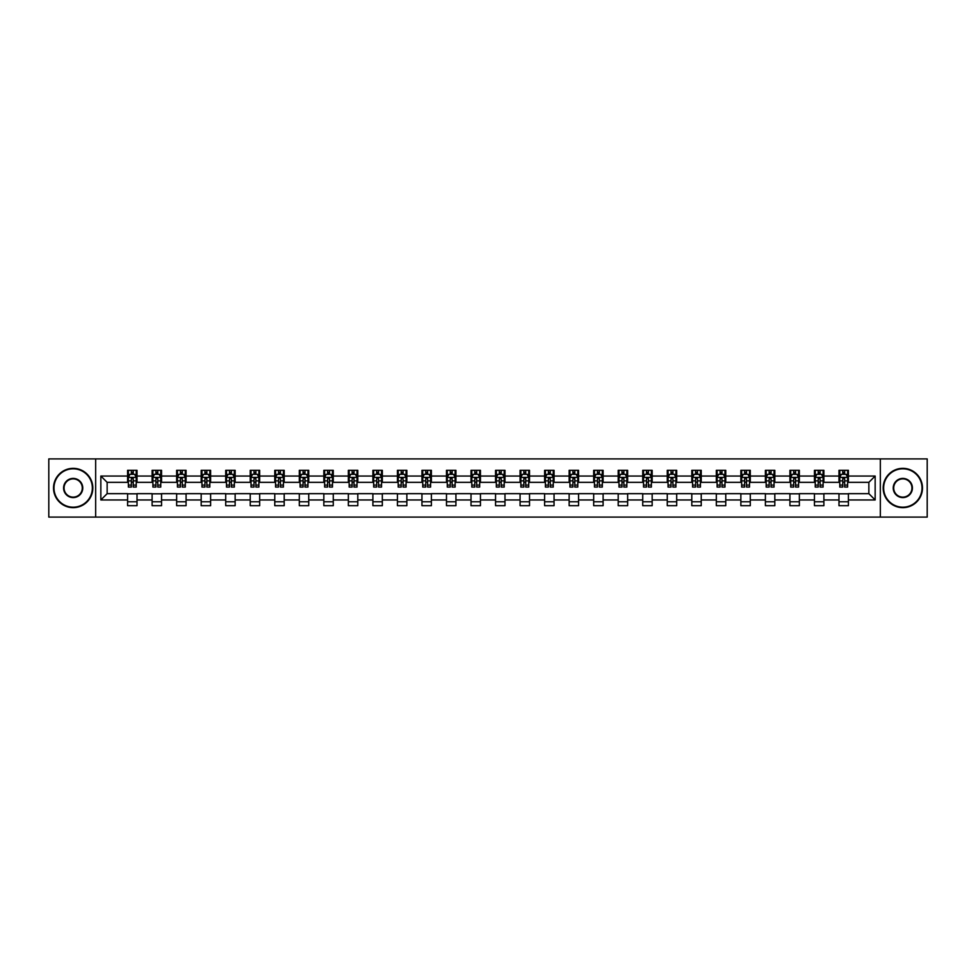 <?xml version="1.0" encoding="UTF-8"?>
<svg xmlns="http://www.w3.org/2000/svg" width="976" height="976" viewBox="0 0 976 976"><rect width="100%" height="100%" fill="white"/><g stroke="black" fill="none" stroke-linecap="round" stroke-linejoin="round"><path stroke-width="1.46" d="M880.34 517.097L927.2 517.097L927.2 458.903L880.34 458.903L880.34 517.097L95.66 517.097L95.66 458.903L48.8 458.903L48.8 517.097L95.66 517.097M880.34 458.903L95.66 458.903M848.412 476.044L848.412 470.31L838.982 470.31L838.982 476.044L823.89 476.044L823.89 470.31L814.448 470.31L814.448 476.044L799.356 476.044L799.356 470.31L789.926 470.31L789.926 476.044L774.822 476.044L774.822 470.31L765.391 470.31L765.391 476.044L750.288 476.044L750.288 470.31L740.857 470.31L740.857 476.044L725.766 476.044L725.766 470.31L716.323 470.31L716.323 476.044L701.232 476.044L701.232 470.31L691.801 470.31L691.801 476.044L676.697 476.044L676.697 470.31L667.267 470.31L667.267 476.044L652.163 476.044L652.163 470.31L642.733 470.31L642.733 476.044L627.641 476.044L627.641 470.31L618.198 470.31L618.198 476.044L603.107 476.044L603.107 470.31L593.676 470.31L593.676 476.044L578.573 476.044L578.573 470.31L569.142 470.31L569.142 476.044L554.051 476.044L554.051 470.31L544.608 470.31L544.608 476.044L529.517 476.044L529.517 470.31L520.074 470.31L520.074 476.044L504.982 476.044L504.982 470.31L495.552 470.31L495.552 476.044L480.448 476.044L480.448 470.31L471.018 470.31L471.018 476.044L455.926 476.044L455.926 470.31L446.483 470.31L446.483 476.044L431.392 476.044L431.392 470.31L421.949 470.31L421.949 476.044L406.858 476.044L406.858 470.31L397.427 470.31L397.427 476.044L382.324 476.044L382.324 470.31L372.893 470.31L372.893 476.044L357.802 476.044L357.802 470.31L348.359 470.31L348.359 476.044L333.267 476.044L333.267 470.31L323.837 470.31L323.837 476.044L308.733 476.044L308.733 470.31L299.303 470.31L299.303 476.044L284.199 476.044L284.199 470.31L274.768 470.31L274.768 476.044L259.677 476.044L259.677 470.31L250.234 470.31L250.234 476.044L235.143 476.044L235.143 470.31L225.712 470.31L225.712 476.044L210.609 476.044L210.609 470.31L201.178 470.31L201.178 476.044L186.074 476.044L186.074 470.31L176.644 470.31L176.644 476.044L161.552 476.044L161.552 470.31L152.11 470.31L152.11 476.044L137.018 476.044L137.018 470.31L127.588 470.31L127.588 476.044L100.845 476.044L100.845 499.956L107.14 493.661L127.588 493.661L127.588 505.69L137.018 505.69L137.018 493.661L152.11 493.661L152.11 505.69L161.552 505.69L161.552 493.661L176.644 493.661L176.644 505.69L186.074 505.69L186.074 493.661L201.178 493.661L201.178 505.69L210.609 505.69L210.609 493.661L225.712 493.661L225.712 505.69L235.143 505.69L235.143 493.661L250.234 493.661L250.234 505.69L259.677 505.69L259.677 493.661L274.768 493.661L274.768 505.69L284.199 505.69L284.199 493.661L299.303 493.661L299.303 505.69L308.733 505.69L308.733 493.661L323.837 493.661L323.837 505.69L333.267 505.69L333.267 493.661L348.359 493.661L348.359 505.69L357.802 505.69L357.802 493.661L372.893 493.661L372.893 505.69L382.324 505.69L382.324 493.661L397.427 493.661L397.427 505.69L406.858 505.69L406.858 493.661L421.949 493.661L421.949 505.69L431.392 505.69L431.392 493.661L446.483 493.661L446.483 505.69L455.926 505.69L455.926 493.661L471.018 493.661L471.018 505.69L480.448 505.69L480.448 493.661L495.552 493.661L495.552 505.69L504.982 505.69L504.982 493.661L520.074 493.661L520.074 505.69L529.517 505.69L529.517 493.661L544.608 493.661L544.608 505.69L554.051 505.69L554.051 493.661L569.142 493.661L569.142 505.69L578.573 505.69L578.573 493.661L593.676 493.661L593.676 505.69L603.107 505.69L603.107 493.661L618.198 493.661L618.198 505.69L627.641 505.69L627.641 493.661L642.733 493.661L642.733 505.69L652.163 505.69L652.163 493.661L667.267 493.661L667.267 505.69L676.697 505.69L676.697 493.661L691.801 493.661L691.801 505.69L701.232 505.69L701.232 493.661L716.323 493.661L716.323 505.69L725.766 505.69L725.766 493.661L740.857 493.661L740.857 505.69L750.288 505.69L750.288 493.661L765.391 493.661L765.391 505.69L774.822 505.69L774.822 493.661L789.926 493.661L789.926 505.69L799.356 505.69L799.356 493.661L814.448 493.661L814.448 505.69L823.89 505.69L823.89 493.661L838.982 493.661L838.982 505.69L848.412 505.69L848.412 493.661L868.86 493.661L868.86 482.339L848.412 482.339L848.412 476.044L875.155 476.044L875.155 499.956L848.412 499.956M838.982 499.956L823.89 499.956M814.448 499.956L799.356 499.956M789.926 499.956L774.822 499.956M765.391 499.956L750.288 499.956M740.857 499.956L725.766 499.956M716.323 499.956L701.232 499.956M691.801 499.956L676.697 499.956M667.267 499.956L652.163 499.956M642.733 499.956L627.641 499.956M618.198 499.956L603.107 499.956M593.676 499.956L578.573 499.956M569.142 499.956L554.051 499.956M544.608 499.956L529.517 499.956M520.074 499.956L504.982 499.956M495.552 499.956L480.448 499.956M471.018 499.956L455.926 499.956M446.483 499.956L431.392 499.956M421.949 499.956L406.858 499.956M397.427 499.956L382.324 499.956M372.893 499.956L357.802 499.956M348.359 499.956L333.267 499.956M323.837 499.956L308.733 499.956M299.303 499.956L284.199 499.956M274.768 499.956L259.677 499.956M250.234 499.956L235.143 499.956M225.712 499.956L210.609 499.956M201.178 499.956L186.074 499.956M176.644 499.956L161.552 499.956M152.11 499.956L137.018 499.956M127.588 499.956L100.845 499.956M838.982 476.044L838.982 482.339L823.89 482.339L823.89 476.044M814.448 476.044L814.448 482.339L799.356 482.339L799.356 476.044M789.926 476.044L789.926 482.339L774.822 482.339L774.822 476.044M765.391 476.044L765.391 482.339L750.288 482.339L750.288 476.044M740.857 476.044L740.857 482.339L725.766 482.339L725.766 476.044M716.323 476.044L716.323 482.339L701.232 482.339L701.232 476.044M691.801 476.044L691.801 482.339L676.697 482.339L676.697 476.044M667.267 476.044L667.267 482.339L652.163 482.339L652.163 476.044M642.733 476.044L642.733 482.339L627.641 482.339L627.641 476.044M618.198 476.044L618.198 482.339L603.107 482.339L603.107 476.044M593.676 476.044L593.676 482.339L578.573 482.339L578.573 476.044M569.142 476.044L569.142 482.339L554.051 482.339L554.051 476.044M544.608 476.044L544.608 482.339L529.517 482.339L529.517 476.044M520.074 476.044L520.074 482.339L504.982 482.339L504.982 476.044M495.552 476.044L495.552 482.339L480.448 482.339L480.448 476.044M471.018 476.044L471.018 482.339L455.926 482.339L455.926 476.044M446.483 476.044L446.483 482.339L431.392 482.339L431.392 476.044M421.949 476.044L421.949 482.339L406.858 482.339L406.858 476.044M397.427 476.044L397.427 482.339L382.324 482.339L382.324 476.044M372.893 476.044L372.893 482.339L357.802 482.339L357.802 476.044M348.359 476.044L348.359 482.339L333.267 482.339L333.267 476.044M323.837 476.044L323.837 482.339L308.733 482.339L308.733 476.044M299.303 476.044L299.303 482.339L284.199 482.339L284.199 476.044M274.768 476.044L274.768 482.339L259.677 482.339L259.677 476.044M250.234 476.044L250.234 482.339L235.143 482.339L235.143 476.044M225.712 476.044L225.712 482.339L210.609 482.339L210.609 476.044M201.178 476.044L201.178 482.339L186.074 482.339L186.074 476.044M176.644 476.044L176.644 482.339L161.552 482.339L161.552 476.044M152.11 476.044L152.11 482.339L137.018 482.339L137.018 476.044M127.588 476.044L127.588 482.339L107.14 482.339L100.845 476.044M107.14 482.339L107.14 493.661M875.155 499.956L868.86 493.661M868.86 482.339L875.155 476.044M127.588 474.238L128.368 474.238M131.357 474.238L133.248 474.238M136.225 474.238L137.018 474.238M127.588 482.181L128.368 482.181M131.357 482.181L133.248 482.181M136.225 482.181L137.018 482.181M127.588 493.819L137.018 493.819M127.588 501.762L137.018 501.762M152.11 493.819L161.552 493.819M152.11 501.762L161.552 501.762M152.11 474.238L152.903 474.238M155.892 474.238L157.77 474.238M160.759 474.238L161.552 474.238M152.11 482.181L152.903 482.181M155.892 482.181L157.77 482.181M160.759 482.181L161.552 482.181M176.644 493.819L186.074 493.819M176.644 501.762L186.074 501.762M176.644 474.238L177.437 474.238M180.414 474.238L182.305 474.238M185.294 474.238L186.074 474.238M176.644 482.181L177.437 482.181M180.414 482.181L182.305 482.181M185.294 482.181L186.074 482.181M201.178 493.819L210.609 493.819M201.178 501.762L210.609 501.762M201.178 474.238L201.959 474.238M204.948 474.238L206.839 474.238M209.828 474.238L210.609 474.238M201.178 482.181L201.959 482.181M204.948 482.181L206.839 482.181M209.828 482.181L210.609 482.181M225.712 493.819L235.143 493.819M225.712 501.762L235.143 501.762M225.712 474.238L226.493 474.238M229.482 474.238L231.373 474.238M234.35 474.238L235.143 474.238M225.712 482.181L226.493 482.181M229.482 482.181L231.373 482.181M234.35 482.181L235.143 482.181M250.234 493.819L259.677 493.819M250.234 501.762L259.677 501.762M250.234 474.238L251.027 474.238M254.016 474.238L255.895 474.238M258.884 474.238L259.677 474.238M250.234 482.181L251.027 482.181M254.016 482.181L255.895 482.181M258.884 482.181L259.677 482.181M274.768 493.819L284.199 493.819M274.768 501.762L284.199 501.762M274.768 474.238L275.549 474.238M278.538 474.238L280.429 474.238M283.418 474.238L284.199 474.238M274.768 482.181L275.549 482.181M278.538 482.181L280.429 482.181M283.418 482.181L284.199 482.181M299.303 493.819L308.733 493.819M299.303 501.762L308.733 501.762M299.303 474.238L300.083 474.238M303.072 474.238L304.963 474.238M307.952 474.238L308.733 474.238M299.303 482.181L300.083 482.181M303.072 482.181L304.963 482.181M307.952 482.181L308.733 482.181M323.837 493.819L333.267 493.819M323.837 501.762L333.267 501.762M323.837 474.238L324.618 474.238M327.607 474.238L329.498 474.238M332.474 474.238L333.267 474.238M323.837 482.181L324.618 482.181M327.607 482.181L329.498 482.181M332.474 482.181L333.267 482.181M348.359 493.819L357.802 493.819M348.359 501.762L357.802 501.762M348.359 474.238L349.152 474.238M352.141 474.238L354.02 474.238M357.009 474.238L357.802 474.238M348.359 482.181L349.152 482.181M352.141 482.181L354.02 482.181M357.009 482.181L357.802 482.181M372.893 493.819L382.324 493.819M372.893 501.762L382.324 501.762M372.893 474.238L373.674 474.238M376.663 474.238L378.554 474.238M381.543 474.238L382.324 474.238M372.893 482.181L373.674 482.181M376.663 482.181L378.554 482.181M381.543 482.181L382.324 482.181M397.427 493.819L406.858 493.819M397.427 501.762L406.858 501.762M397.427 474.238L398.208 474.238M401.197 474.238L403.088 474.238M406.077 474.238L406.858 474.238M397.427 482.181L398.208 482.181M401.197 482.181L403.088 482.181M406.077 482.181L406.858 482.181M421.949 493.819L431.392 493.819M421.949 501.762L431.392 501.762M421.949 474.238L422.742 474.238M425.731 474.238L427.61 474.238M430.599 474.238L431.392 474.238M421.949 482.181L422.742 482.181M425.731 482.181L427.61 482.181M430.599 482.181L431.392 482.181M446.483 493.819L455.926 493.819M446.483 501.762L455.926 501.762M446.483 474.238L447.276 474.238M450.265 474.238L452.144 474.238M455.133 474.238L455.926 474.238M446.483 482.181L447.276 482.181M450.265 482.181L452.144 482.181M455.133 482.181L455.926 482.181M471.018 493.819L480.448 493.819M471.018 501.762L480.448 501.762M471.018 474.238L471.798 474.238M474.787 474.238L476.678 474.238M479.667 474.238L480.448 474.238M471.018 482.181L471.798 482.181M474.787 482.181L476.678 482.181M479.667 482.181L480.448 482.181M495.552 493.819L504.982 493.819M495.552 501.762L504.982 501.762M495.552 474.238L496.333 474.238M499.322 474.238L501.213 474.238M504.202 474.238L504.982 474.238M495.552 482.181L496.333 482.181M499.322 482.181L501.213 482.181M504.202 482.181L504.982 482.181M520.074 493.819L529.517 493.819M520.074 501.762L529.517 501.762M520.074 474.238L520.867 474.238M523.856 474.238L525.735 474.238M528.724 474.238L529.517 474.238M520.074 482.181L520.867 482.181M523.856 482.181L525.735 482.181M528.724 482.181L529.517 482.181M544.608 493.819L554.051 493.819M544.608 501.762L554.051 501.762M544.608 474.238L545.401 474.238M548.39 474.238L550.269 474.238M553.258 474.238L554.051 474.238M544.608 482.181L545.401 482.181M548.39 482.181L550.269 482.181M553.258 482.181L554.051 482.181M569.142 493.819L578.573 493.819M569.142 501.762L578.573 501.762M569.142 474.238L569.923 474.238M572.912 474.238L574.803 474.238M577.792 474.238L578.573 474.238M569.142 482.181L569.923 482.181M572.912 482.181L574.803 482.181M577.792 482.181L578.573 482.181M593.676 493.819L603.107 493.819M593.676 501.762L603.107 501.762M593.676 474.238L594.457 474.238M597.446 474.238L599.337 474.238M602.326 474.238L603.107 474.238M593.676 482.181L594.457 482.181M597.446 482.181L599.337 482.181M602.326 482.181L603.107 482.181M618.198 493.819L627.641 493.819M618.198 501.762L627.641 501.762M618.198 474.238L618.991 474.238M621.98 474.238L623.859 474.238M626.848 474.238L627.641 474.238M618.198 482.181L618.991 482.181M621.98 482.181L623.859 482.181M626.848 482.181L627.641 482.181M642.733 493.819L652.163 493.819M642.733 501.762L652.163 501.762M642.733 474.238L643.526 474.238M646.502 474.238L648.393 474.238M651.382 474.238L652.163 474.238M642.733 482.181L643.526 482.181M646.502 482.181L648.393 482.181M651.382 482.181L652.163 482.181M667.267 493.819L676.697 493.819M667.267 501.762L676.697 501.762M667.267 474.238L668.048 474.238M671.037 474.238L672.928 474.238M675.917 474.238L676.697 474.238M667.267 482.181L668.048 482.181M671.037 482.181L672.928 482.181M675.917 482.181L676.697 482.181M691.801 493.819L701.232 493.819M691.801 501.762L701.232 501.762M691.801 474.238L692.582 474.238M695.571 474.238L697.462 474.238M700.451 474.238L701.232 474.238M691.801 482.181L692.582 482.181M695.571 482.181L697.462 482.181M700.451 482.181L701.232 482.181M716.323 493.819L725.766 493.819M716.323 501.762L725.766 501.762M716.323 474.238L717.116 474.238M720.105 474.238L721.984 474.238M724.973 474.238L725.766 474.238M716.323 482.181L717.116 482.181M720.105 482.181L721.984 482.181M724.973 482.181L725.766 482.181M740.857 493.819L750.288 493.819M740.857 501.762L750.288 501.762M740.857 474.238L741.65 474.238M744.627 474.238L746.518 474.238M749.507 474.238L750.288 474.238M740.857 482.181L741.65 482.181M744.627 482.181L746.518 482.181M749.507 482.181L750.288 482.181M765.391 493.819L774.822 493.819M765.391 501.762L774.822 501.762M765.391 474.238L766.172 474.238M769.161 474.238L771.052 474.238M774.041 474.238L774.822 474.238M765.391 482.181L766.172 482.181M769.161 482.181L771.052 482.181M774.041 482.181L774.822 482.181M789.926 493.819L799.356 493.819M789.926 501.762L799.356 501.762M789.926 474.238L790.706 474.238M793.695 474.238L795.586 474.238M798.563 474.238L799.356 474.238M789.926 482.181L790.706 482.181M793.695 482.181L795.586 482.181M798.563 482.181L799.356 482.181M814.448 493.819L823.89 493.819M814.448 501.762L823.89 501.762M814.448 474.238L815.241 474.238M818.23 474.238L820.108 474.238M823.097 474.238L823.89 474.238M814.448 482.181L815.241 482.181M818.23 482.181L820.108 482.181M823.097 482.181L823.89 482.181M838.982 493.819L848.412 493.819M838.982 501.762L848.412 501.762M838.982 474.238L839.775 474.238M842.752 474.238L844.643 474.238M847.632 474.238L848.412 474.238M838.982 482.181L839.775 482.181M842.752 482.181L844.643 482.181M847.632 482.181L848.412 482.181M133.248 472.36L131.357 472.36M136.225 485.084L133.248 485.084L133.248 487.061L136.225 487.061L136.225 477.459L134.664 474.324L129.942 474.324L128.368 477.459L128.368 487.061L131.357 487.061L131.357 485.084L128.368 485.084M128.368 477.459L128.368 470.31M136.225 477.459L136.225 470.31M131.357 474.324L131.357 470.31M133.248 470.31L133.248 474.324M133.248 485.084L133.248 478.643L131.357 478.643L131.357 485.084M73.176 468.809A19.191 19.191 0 0 0 53.985 488A19.191 19.191 0 0 0 73.176 507.191A19.191 19.191 0 0 0 92.354 488A19.191 19.191 0 0 0 73.176 468.809M73.176 507.654A19.654 19.654 0 0 1 53.521 488A19.654 19.654 0 0 1 73.176 468.346A19.654 19.654 0 0 1 92.83 488A19.654 19.654 0 0 1 73.176 507.654M73.176 478.411A9.589 9.589 0 0 1 82.765 488A9.589 9.589 0 0 1 73.176 497.589A9.589 9.589 0 0 1 63.586 488A9.589 9.589 0 0 1 73.176 478.411M73.176 497.126A9.126 9.126 0 0 0 82.289 488A9.126 9.126 0 0 0 73.176 478.874A9.126 9.126 0 0 0 64.05 488A9.126 9.126 0 0 0 73.176 497.126M902.824 468.809A19.191 19.191 0 0 0 883.646 488A19.191 19.191 0 0 0 902.824 507.191A19.191 19.191 0 0 0 922.015 488A19.191 19.191 0 0 0 902.824 468.809M902.824 507.654A19.654 19.654 0 0 1 883.17 488A19.654 19.654 0 0 1 902.824 468.346A19.654 19.654 0 0 1 922.479 488A19.654 19.654 0 0 1 902.824 507.654M902.824 478.411A9.589 9.589 0 0 1 912.414 488A9.589 9.589 0 0 1 902.824 497.589A9.589 9.589 0 0 1 893.235 488A9.589 9.589 0 0 1 902.824 478.411M902.824 497.126A9.126 9.126 0 0 0 911.95 488A9.126 9.126 0 0 0 902.824 478.874A9.126 9.126 0 0 0 893.711 488A9.126 9.126 0 0 0 902.824 497.126M157.77 472.36L155.892 472.36M160.759 485.084L157.77 485.084L157.77 487.061L160.759 487.061L160.759 477.459L159.186 474.324L154.476 474.324L152.903 477.459L152.903 487.061L155.892 487.061L155.892 485.084L152.903 485.084M152.903 477.459L152.903 470.31M160.759 477.459L160.759 470.31M155.892 474.324L155.892 470.31M157.77 470.31L157.77 474.324M157.77 485.084L157.77 478.643L155.892 478.643L155.892 485.084M182.305 472.36L180.414 472.36M185.294 485.084L182.305 485.084L182.305 487.061L185.294 487.061L185.294 477.459L183.72 474.324L178.998 474.324L177.437 477.459L177.437 487.061L180.414 487.061L180.414 485.084L177.437 485.084M177.437 477.459L177.437 470.31M185.294 477.459L185.294 470.31M180.414 474.324L180.414 470.31M182.305 470.31L182.305 474.324M182.305 485.084L182.305 478.643L180.414 478.643L180.414 485.084M206.839 472.36L204.948 472.36M209.828 485.084L206.839 485.084L206.839 487.061L209.828 487.061L209.828 477.459L208.254 474.324L203.533 474.324L201.959 477.459L201.959 487.061L204.948 487.061L204.948 485.084L201.959 485.084M201.959 477.459L201.959 470.31M209.828 477.459L209.828 470.31M204.948 474.324L204.948 470.31M206.839 470.31L206.839 474.324M206.839 485.084L206.839 478.643L204.948 478.643L204.948 485.084M231.373 472.36L229.482 472.36M234.35 485.084L231.373 485.084L231.373 487.061L234.35 487.061L234.35 477.459L232.788 474.324L228.067 474.324L226.493 477.459L226.493 487.061L229.482 487.061L229.482 485.084L226.493 485.084M226.493 477.459L226.493 470.31M234.35 477.459L234.35 470.31M229.482 474.324L229.482 470.31M231.373 470.31L231.373 474.324M231.373 485.084L231.373 478.643L229.482 478.643L229.482 485.084M255.895 472.36L254.016 472.36M258.884 485.084L255.895 485.084L255.895 487.061L258.884 487.061L258.884 477.459L257.31 474.324L252.601 474.324L251.027 477.459L251.027 487.061L254.016 487.061L254.016 485.084L251.027 485.084M251.027 477.459L251.027 470.31M258.884 477.459L258.884 470.31M254.016 474.324L254.016 470.31M255.895 470.31L255.895 474.324M255.895 485.084L255.895 478.643L254.016 478.643L254.016 485.084M280.429 472.36L278.538 472.36M283.418 485.084L280.429 485.084L280.429 487.061L283.418 487.061L283.418 477.459L281.844 474.324L277.123 474.324L275.549 477.459L275.549 487.061L278.538 487.061L278.538 485.084L275.549 485.084M275.549 477.459L275.549 470.31M283.418 477.459L283.418 470.31M278.538 474.324L278.538 470.31M280.429 470.31L280.429 474.324M280.429 485.084L280.429 478.643L278.538 478.643L278.538 485.084M304.963 472.36L303.072 472.36M307.952 485.084L304.963 485.084L304.963 487.061L307.952 487.061L307.952 477.459L306.379 474.324L301.657 474.324L300.083 477.459L300.083 487.061L303.072 487.061L303.072 485.084L300.083 485.084M300.083 477.459L300.083 470.31M307.952 477.459L307.952 470.31M303.072 474.324L303.072 470.31M304.963 470.31L304.963 474.324M304.963 485.084L304.963 478.643L303.072 478.643L303.072 485.084M329.498 472.36L327.607 472.36M332.474 485.084L329.498 485.084L329.498 487.061L332.474 487.061L332.474 477.459L330.913 474.324L326.191 474.324L324.618 477.459L324.618 487.061L327.607 487.061L327.607 485.084L324.618 485.084M324.618 477.459L324.618 470.31M332.474 477.459L332.474 470.31M327.607 474.324L327.607 470.31M329.498 470.31L329.498 474.324M329.498 485.084L329.498 478.643L327.607 478.643L327.607 485.084M354.02 472.36L352.141 472.36M357.009 485.084L354.02 485.084L354.02 487.061L357.009 487.061L357.009 477.459L355.435 474.324L350.726 474.324L349.152 477.459L349.152 487.061L352.141 487.061L352.141 485.084L349.152 485.084M349.152 477.459L349.152 470.31M357.009 477.459L357.009 470.31M352.141 474.324L352.141 470.31M354.02 470.31L354.02 474.324M354.02 485.084L354.02 478.643L352.141 478.643L352.141 485.084M378.554 472.36L376.663 472.36M381.543 485.084L378.554 485.084L378.554 487.061L381.543 487.061L381.543 477.459L379.969 474.324L375.248 474.324L373.674 477.459L373.674 487.061L376.663 487.061L376.663 485.084L373.674 485.084M373.674 477.459L373.674 470.31M381.543 477.459L381.543 470.31M376.663 474.324L376.663 470.31M378.554 470.31L378.554 474.324M378.554 485.084L378.554 478.643L376.663 478.643L376.663 485.084M403.088 472.36L401.197 472.36M406.077 485.084L403.088 485.084L403.088 487.061L406.077 487.061L406.077 477.459L404.503 474.324L399.782 474.324L398.208 477.459L398.208 487.061L401.197 487.061L401.197 485.084L398.208 485.084M398.208 477.459L398.208 470.31M406.077 477.459L406.077 470.31M401.197 474.324L401.197 470.31M403.088 470.31L403.088 474.324M403.088 485.084L403.088 478.643L401.197 478.643L401.197 485.084M427.61 472.36L425.731 472.36M430.599 485.084L427.61 485.084L427.61 487.061L430.599 487.061L430.599 477.459L429.025 474.324L424.316 474.324L422.742 477.459L422.742 487.061L425.731 487.061L425.731 485.084L422.742 485.084M422.742 477.459L422.742 470.31M430.599 477.459L430.599 470.31M425.731 474.324L425.731 470.31M427.61 470.31L427.61 474.324M427.61 485.084L427.61 478.643L425.731 478.643L425.731 485.084M452.144 472.36L450.265 472.36M455.133 485.084L452.144 485.084L452.144 487.061L455.133 487.061L455.133 477.459L453.559 474.324L448.85 474.324L447.276 477.459L447.276 487.061L450.265 487.061L450.265 485.084L447.276 485.084M447.276 477.459L447.276 470.31M455.133 477.459L455.133 470.31M450.265 474.324L450.265 470.31M452.144 470.31L452.144 474.324M452.144 485.084L452.144 478.643L450.265 478.643L450.265 485.084M476.678 472.36L474.787 472.36M479.667 485.084L476.678 485.084L476.678 487.061L479.667 487.061L479.667 477.459L478.094 474.324L473.372 474.324L471.798 477.459L471.798 487.061L474.787 487.061L474.787 485.084L471.798 485.084M471.798 477.459L471.798 470.31M479.667 477.459L479.667 470.31M474.787 474.324L474.787 470.31M476.678 470.31L476.678 474.324M476.678 485.084L476.678 478.643L474.787 478.643L474.787 485.084M501.213 472.36L499.322 472.36M504.202 485.084L501.213 485.084L501.213 487.061L504.202 487.061L504.202 477.459L502.628 474.324L497.906 474.324L496.333 477.459L496.333 487.061L499.322 487.061L499.322 485.084L496.333 485.084M496.333 477.459L496.333 470.31M504.202 477.459L504.202 470.31M499.322 474.324L499.322 470.31M501.213 470.31L501.213 474.324M501.213 485.084L501.213 478.643L499.322 478.643L499.322 485.084M525.735 472.36L523.856 472.36M528.724 485.084L525.735 485.084L525.735 487.061L528.724 487.061L528.724 477.459L527.15 474.324L522.441 474.324L520.867 477.459L520.867 487.061L523.856 487.061L523.856 485.084L520.867 485.084M520.867 477.459L520.867 470.31M528.724 477.459L528.724 470.31M523.856 474.324L523.856 470.31M525.735 470.31L525.735 474.324M525.735 485.084L525.735 478.643L523.856 478.643L523.856 485.084M550.269 472.36L548.39 472.36M553.258 485.084L550.269 485.084L550.269 487.061L553.258 487.061L553.258 477.459L551.684 474.324L546.975 474.324L545.401 477.459L545.401 487.061L548.39 487.061L548.39 485.084L545.401 485.084M545.401 477.459L545.401 470.31M553.258 477.459L553.258 470.31M548.39 474.324L548.39 470.31M550.269 470.31L550.269 474.324M550.269 485.084L550.269 478.643L548.39 478.643L548.39 485.084M574.803 472.36L572.912 472.36M577.792 485.084L574.803 485.084L574.803 487.061L577.792 487.061L577.792 477.459L576.218 474.324L571.497 474.324L569.923 477.459L569.923 487.061L572.912 487.061L572.912 485.084L569.923 485.084M569.923 477.459L569.923 470.31M577.792 477.459L577.792 470.31M572.912 474.324L572.912 470.31M574.803 470.31L574.803 474.324M574.803 485.084L574.803 478.643L572.912 478.643L572.912 485.084M599.337 472.36L597.446 472.36M602.326 485.084L599.337 485.084L599.337 487.061L602.326 487.061L602.326 477.459L600.752 474.324L596.031 474.324L594.457 477.459L594.457 487.061L597.446 487.061L597.446 485.084L594.457 485.084M594.457 477.459L594.457 470.31M602.326 477.459L602.326 470.31M597.446 474.324L597.446 470.31M599.337 470.31L599.337 474.324M599.337 485.084L599.337 478.643L597.446 478.643L597.446 485.084M623.859 472.36L621.98 472.36M626.848 485.084L623.859 485.084L623.859 487.061L626.848 487.061L626.848 477.459L625.274 474.324L620.565 474.324L618.991 477.459L618.991 487.061L621.98 487.061L621.98 485.084L618.991 485.084M618.991 477.459L618.991 470.31M626.848 477.459L626.848 470.31M621.98 474.324L621.98 470.31M623.859 470.31L623.859 474.324M623.859 485.084L623.859 478.643L621.98 478.643L621.98 485.084M648.393 472.36L646.502 472.36M651.382 485.084L648.393 485.084L648.393 487.061L651.382 487.061L651.382 477.459L649.809 474.324L645.087 474.324L643.526 477.459L643.526 487.061L646.502 487.061L646.502 485.084L643.526 485.084M643.526 477.459L643.526 470.31M651.382 477.459L651.382 470.31M646.502 474.324L646.502 470.31M648.393 470.31L648.393 474.324M648.393 485.084L648.393 478.643L646.502 478.643L646.502 485.084M672.928 472.36L671.037 472.36M675.917 485.084L672.928 485.084L672.928 487.061L675.917 487.061L675.917 477.459L674.343 474.324L669.621 474.324L668.048 477.459L668.048 487.061L671.037 487.061L671.037 485.084L668.048 485.084M668.048 477.459L668.048 470.31M675.917 477.459L675.917 470.31M671.037 474.324L671.037 470.31M672.928 470.31L672.928 474.324M672.928 485.084L672.928 478.643L671.037 478.643L671.037 485.084M697.462 472.36L695.571 472.36M700.451 485.084L697.462 485.084L697.462 487.061L700.451 487.061L700.451 477.459L698.877 474.324L694.156 474.324L692.582 477.459L692.582 487.061L695.571 487.061L695.571 485.084L692.582 485.084M692.582 477.459L692.582 470.31M700.451 477.459L700.451 470.31M695.571 474.324L695.571 470.31M697.462 470.31L697.462 474.324M697.462 485.084L697.462 478.643L695.571 478.643L695.571 485.084M721.984 472.36L720.105 472.36M724.973 485.084L721.984 485.084L721.984 487.061L724.973 487.061L724.973 477.459L723.399 474.324L718.69 474.324L717.116 477.459L717.116 487.061L720.105 487.061L720.105 485.084L717.116 485.084M717.116 477.459L717.116 470.31M724.973 477.459L724.973 470.31M720.105 474.324L720.105 470.31M721.984 470.31L721.984 474.324M721.984 485.084L721.984 478.643L720.105 478.643L720.105 485.084M746.518 472.36L744.627 472.36M749.507 485.084L746.518 485.084L746.518 487.061L749.507 487.061L749.507 477.459L747.933 474.324L743.212 474.324L741.65 477.459L741.65 487.061L744.627 487.061L744.627 485.084L741.65 485.084M741.65 477.459L741.65 470.31M749.507 477.459L749.507 470.31M744.627 474.324L744.627 470.31M746.518 470.31L746.518 474.324M746.518 485.084L746.518 478.643L744.627 478.643L744.627 485.084M771.052 472.36L769.161 472.36M774.041 485.084L771.052 485.084L771.052 487.061L774.041 487.061L774.041 477.459L772.467 474.324L767.746 474.324L766.172 477.459L766.172 487.061L769.161 487.061L769.161 485.084L766.172 485.084M766.172 477.459L766.172 470.31M774.041 477.459L774.041 470.31M769.161 474.324L769.161 470.31M771.052 470.31L771.052 474.324M771.052 485.084L771.052 478.643L769.161 478.643L769.161 485.084M795.586 472.36L793.695 472.36M798.563 485.084L795.586 485.084L795.586 487.061L798.563 487.061L798.563 477.459L797.002 474.324L792.28 474.324L790.706 477.459L790.706 487.061L793.695 487.061L793.695 485.084L790.706 485.084M790.706 477.459L790.706 470.31M798.563 477.459L798.563 470.31M793.695 474.324L793.695 470.31M795.586 470.31L795.586 474.324M795.586 485.084L795.586 478.643L793.695 478.643L793.695 485.084M820.108 472.36L818.23 472.36M823.097 485.084L820.108 485.084L820.108 487.061L823.097 487.061L823.097 477.459L821.524 474.324L816.814 474.324L815.241 477.459L815.241 487.061L818.23 487.061L818.23 485.084L815.241 485.084M815.241 477.459L815.241 470.31M823.097 477.459L823.097 470.31M818.23 474.324L818.23 470.31M820.108 470.31L820.108 474.324M820.108 485.084L820.108 478.643L818.23 478.643L818.23 485.084M844.643 472.36L842.752 472.36M847.632 485.084L844.643 485.084L844.643 487.061L847.632 487.061L847.632 477.459L846.058 474.324L841.336 474.324L839.775 477.459L839.775 487.061L842.752 487.061L842.752 485.084L839.775 485.084M839.775 477.459L839.775 470.31M847.632 477.459L847.632 470.31M842.752 474.324L842.752 470.31M844.643 470.31L844.643 474.324M844.643 485.084L844.643 478.643L842.752 478.643L842.752 485.084M136.189 477.386L128.405 477.386M128.368 474.507L129.845 474.507M134.749 474.507L136.225 474.507M131.357 480.875L128.368 480.875M136.225 480.875L133.248 480.875M133.248 473.36L131.357 473.36M160.723 477.386L152.939 477.386M152.903 474.507L154.379 474.507M159.283 474.507L160.759 474.507M155.892 480.875L152.903 480.875M160.759 480.875L157.77 480.875M157.77 473.36L155.892 473.36M185.257 477.386L177.473 477.386M177.437 474.507L178.913 474.507M183.817 474.507L185.294 474.507M180.414 480.875L177.437 480.875M185.294 480.875L182.305 480.875M182.305 473.36L180.414 473.36M209.779 477.386L201.995 477.386M201.959 474.507L203.435 474.507M208.352 474.507L209.828 474.507M204.948 480.875L201.959 480.875M209.828 480.875L206.839 480.875M206.839 473.36L204.948 473.36M234.313 477.386L226.53 477.386M226.493 474.507L227.969 474.507M232.874 474.507L234.35 474.507M229.482 480.875L226.493 480.875M234.35 480.875L231.373 480.875M231.373 473.36L229.482 473.36M258.847 477.386L251.064 477.386M251.027 474.507L252.503 474.507M257.408 474.507L258.884 474.507M254.016 480.875L251.027 480.875M258.884 480.875L255.895 480.875M255.895 473.36L254.016 473.36M283.382 477.386L275.598 477.386M275.549 474.507L277.038 474.507M281.942 474.507L283.418 474.507M278.538 480.875L275.549 480.875M283.418 480.875L280.429 480.875M280.429 473.36L278.538 473.36M307.904 477.386L300.12 477.386M300.083 474.507L301.56 474.507M306.476 474.507L307.952 474.507M303.072 480.875L300.083 480.875M307.952 480.875L304.963 480.875M304.963 473.36L303.072 473.36M332.438 477.386L324.654 477.386M324.618 474.507L326.094 474.507M330.998 474.507L332.474 474.507M327.607 480.875L324.618 480.875M332.474 480.875L329.498 480.875M329.498 473.36L327.607 473.36M356.972 477.386L349.188 477.386M349.152 474.507L350.628 474.507M355.532 474.507L357.009 474.507M352.141 480.875L349.152 480.875M357.009 480.875L354.02 480.875M354.02 473.36L352.141 473.36M381.506 477.386L373.723 477.386M373.674 474.507L375.162 474.507M380.067 474.507L381.543 474.507M376.663 480.875L373.674 480.875M381.543 480.875L378.554 480.875M378.554 473.36L376.663 473.36M406.028 477.386L398.245 477.386M398.208 474.507L399.684 474.507M404.589 474.507L406.077 474.507M401.197 480.875L398.208 480.875M406.077 480.875L403.088 480.875M403.088 473.36L401.197 473.36M430.562 477.386L422.779 477.386M422.742 474.507L424.218 474.507M429.123 474.507L430.599 474.507M425.731 480.875L422.742 480.875M430.599 480.875L427.61 480.875M427.61 473.36L425.731 473.36M455.097 477.386L447.313 477.386M447.276 474.507L448.753 474.507M453.657 474.507L455.133 474.507M450.265 480.875L447.276 480.875M455.133 480.875L452.144 480.875M452.144 473.36L450.265 473.36M479.631 477.386L471.847 477.386M471.798 474.507L473.287 474.507M478.191 474.507L479.667 474.507M474.787 480.875L471.798 480.875M479.667 480.875L476.678 480.875M476.678 473.36L474.787 473.36M504.153 477.386L496.369 477.386M496.333 474.507L497.809 474.507M502.713 474.507L504.202 474.507M499.322 480.875L496.333 480.875M504.202 480.875L501.213 480.875M501.213 473.36L499.322 473.36M528.687 477.386L520.903 477.386M520.867 474.507L522.343 474.507M527.247 474.507L528.724 474.507M523.856 480.875L520.867 480.875M528.724 480.875L525.735 480.875M525.735 473.36L523.856 473.36M553.221 477.386L545.438 477.386M545.401 474.507L546.877 474.507M551.782 474.507L553.258 474.507M548.39 480.875L545.401 480.875M553.258 480.875L550.269 480.875M550.269 473.36L548.39 473.36M577.755 477.386L569.972 477.386M569.923 474.507L571.411 474.507M576.316 474.507L577.792 474.507M572.912 480.875L569.923 480.875M577.792 480.875L574.803 480.875M574.803 473.36L572.912 473.36M602.277 477.386L594.494 477.386M594.457 474.507L595.933 474.507M600.838 474.507L602.326 474.507M597.446 480.875L594.457 480.875M602.326 480.875L599.337 480.875M599.337 473.36L597.446 473.36M626.812 477.386L619.028 477.386M618.991 474.507L620.468 474.507M625.372 474.507L626.848 474.507M621.98 480.875L618.991 480.875M626.848 480.875L623.859 480.875M623.859 473.36L621.98 473.36M651.346 477.386L643.562 477.386M643.526 474.507L645.002 474.507M649.906 474.507L651.382 474.507M646.502 480.875L643.526 480.875M651.382 480.875L648.393 480.875M648.393 473.36L646.502 473.36M675.88 477.386L668.096 477.386M668.048 474.507L669.524 474.507M674.44 474.507L675.917 474.507M671.037 480.875L668.048 480.875M675.917 480.875L672.928 480.875M672.928 473.36L671.037 473.36M700.402 477.386L692.618 477.386M692.582 474.507L694.058 474.507M698.962 474.507L700.451 474.507M695.571 480.875L692.582 480.875M700.451 480.875L697.462 480.875M697.462 473.36L695.571 473.36M724.936 477.386L717.153 477.386M717.116 474.507L718.592 474.507M723.497 474.507L724.973 474.507M720.105 480.875L717.116 480.875M724.973 480.875L721.984 480.875M721.984 473.36L720.105 473.36M749.47 477.386L741.687 477.386M741.65 474.507L743.126 474.507M748.031 474.507L749.507 474.507M744.627 480.875L741.65 480.875M749.507 480.875L746.518 480.875M746.518 473.36L744.627 473.36M774.005 477.386L766.221 477.386M766.172 474.507L767.648 474.507M772.565 474.507L774.041 474.507M769.161 480.875L766.172 480.875M774.041 480.875L771.052 480.875M771.052 473.36L769.161 473.36M798.527 477.386L790.743 477.386M790.706 474.507L792.183 474.507M797.087 474.507L798.563 474.507M793.695 480.875L790.706 480.875M798.563 480.875L795.586 480.875M795.586 473.36L793.695 473.36M823.061 477.386L815.277 477.386M815.241 474.507L816.717 474.507M821.621 474.507L823.097 474.507M818.23 480.875L815.241 480.875M823.097 480.875L820.108 480.875M820.108 473.36L818.23 473.36M847.595 477.386L839.811 477.386M839.775 474.507L841.251 474.507M846.155 474.507L847.632 474.507M842.752 480.875L839.775 480.875M847.632 480.875L844.643 480.875M844.643 473.36L842.752 473.36"/></g></svg>
